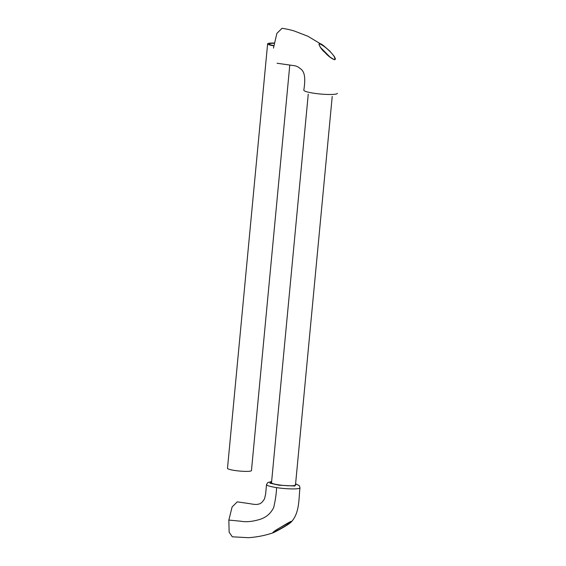 <?xml version="1.0" encoding="UTF-8"?>
<svg xmlns="http://www.w3.org/2000/svg" width="566" height="566" viewBox="0 0 566 566"><rect width="100%" height="100%" fill="white"/><g stroke="black" fill="none" stroke-linecap="round" stroke-linejoin="round"><path stroke-width="0.85" d="M273.463 48.096L276.873 33.394L282.024 28.3L276.873 33.394L273.463 48.096M315.333 93.447C325.62 94.897 337.598 94.798 337.294 93.34C337.598 94.798 325.62 94.897 315.333 93.447C307.961 92.378 304.119 91.303 303.8 90.206C304.119 91.303 307.961 92.378 315.333 93.447M333.94 55.963L333.94 55.97C338.829 63.449 329.645 57.973 325.033 52.553C319.627 48.259 315.962 39.853 323.363 45.521L330.091 51.322L323.377 45.528C315.962 39.853 319.627 48.259 325.033 52.553C329.645 57.973 338.829 63.449 333.94 55.97L333.94 55.97M329.921 51.442L329.681 51.209C326.136 47.714 322.825 45.259 319.748 43.858L319.748 43.858C319.351 44.481 317.837 42.464 320.547 47.494L330.006 57.06L334.336 59.741C335.68 58.475 334.209 55.709 329.921 51.442L329.681 51.209C326.136 47.714 322.825 45.259 319.748 43.858L319.748 43.858C319.351 44.481 317.837 42.464 320.547 47.494L330.006 57.06L334.336 59.741C335.68 58.475 334.209 55.709 329.921 51.442M228.848 520.076L229.138 532.21L232.308 536.809L248.453 537.7C254.559 537.247 262.921 536.243 273.406 532.719C272.579 532.33 274.835 530.618 280.184 527.59C284.288 525.163 292.884 519.779 291.398 521.795L291.398 521.795C289.085 524.519 278.444 530.193 273.406 532.719L284.634 526.635L291.398 521.795C299.959 512.577 298.657 497.457 300.001 487.793L300.001 487.793C300.242 489.293 288.271 489.286 278.012 487.814L276.548 487.602C270.088 486.576 266.749 485.578 266.522 484.609L265.638 493.955L264.577 498.738C262.412 502.375 260.197 504.186 257.926 504.172C257.12 504.702 254.297 504.518 249.465 503.613L237.246 501.858L232.102 506.973L228.848 520.076L240.854 521.222C246.189 522.227 252.563 521.611 259.978 519.369C266.197 517.409 270.781 513.447 273.718 507.483C275.508 499.587 276.456 492.958 276.548 487.602M271.623 481.624L269.904 483.152L278.988 485.203L294.815 486.024L295.594 483.888M295.523 484.645A12.24 1.62 -174.6 0 1 295.693 484.956A12.24 1.62 -174.6 0 1 279.165 484.921A12.24 1.62 -174.6 0 1 271.326 482.649A12.24 1.62 -174.6 0 1 271.553 482.381M272.961 532.514C277.298 530.724 291.815 522.8 291.37 521.385L290.669 521.569M289.785 65.076L251.46 470.572A12.035 1.592 -174.6 0 1 235.194 470.537A12.035 1.592 -174.6 0 1 227.49 468.308L267.612 43.844A12.035 1.592 -174.6 0 1 274.064 43.044M273.682 45.818A12.035 1.592 -174.6 0 1 267.612 43.844M274.022 43.285A10.436 1.38 5.4 0 0 269.211 43.992A10.436 1.38 5.4 0 0 273.711 45.57M282.024 28.3C288.49 29.234 292.827 30.564 294.228 30.988L307.84 36.231L323.363 45.521L307.84 36.231L294.228 30.988C292.827 30.564 288.49 29.234 282.024 28.3M277.057 63.243L292.898 65.5C295.693 65.734 297.928 66.604 299.598 68.118C302.845 70.219 306.482 73.488 303.8 90.206L303.8 90.206C306.482 73.488 302.845 70.219 299.598 68.118C297.928 66.604 295.693 65.734 292.898 65.5L277.057 63.243M300.001 487.793L299.272 485.621L295.601 483.824M271.63 481.553L267.725 482.586L266.522 484.609M272.883 532.507L272.925 532.578C273.06 532.797 271.277 532.804 280.227 527.59L291.37 521.385M308.251 94.168L271.496 482.961M332.221 96.418L295.466 485.225"/></g></svg>
